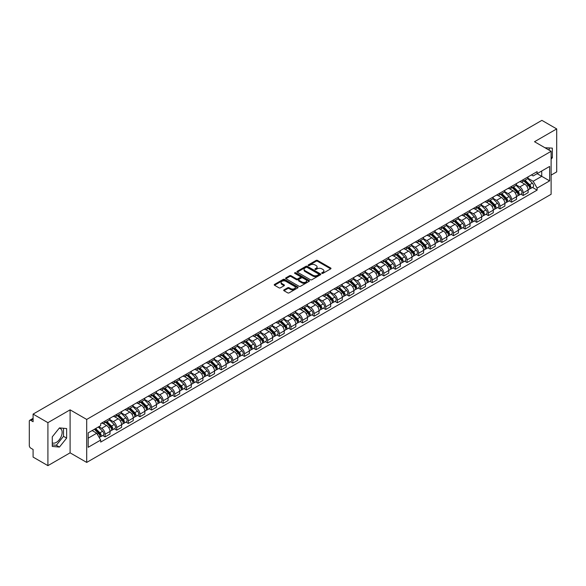<?xml version="1.0" encoding="UTF-8"?>
<svg xmlns="http://www.w3.org/2000/svg" width="586" height="586" viewBox="0 0 586 586"><rect width="100%" height="100%" fill="white"/><g stroke="black" fill="none" stroke-linecap="round" stroke-linejoin="round"><path stroke-width="0.88" d="M321.904 273.347A0.725 0.418 0 0 0 322.93 273.347L330.694 268.864A1.033 0.593 0 0 0 330.995 268.439A1.033 0.593 0 0 0 330.694 268.022L317.539 260.426A1.033 0.593 0 0 0 316.081 260.426L308.317 264.909A0.725 0.418 0 0 0 309.335 265.502L310.346 264.923A3.304 1.912 0 0 1 315.019 264.923L316.118 265.553A3.304 1.912 0 0 1 317.085 266.901A3.304 1.912 0 0 1 316.118 268.256L315.114 268.835A0.725 0.418 0 0 0 316.132 269.421L317.136 268.842A3.304 1.912 0 0 1 321.817 268.842L322.915 269.479A3.304 1.912 0 0 1 323.882 270.827A3.304 1.912 0 0 1 322.915 272.175L321.904 272.754A0.725 0.418 0 0 0 321.904 273.347L321.904 272.754M545.017 147.789A8.211 4.739 -60 0 1 546.137 148.148A8.211 4.739 -60 0 1 547.016 148.939M59.223 428.198A8.211 4.739 -60 0 1 60.431 428.571A8.211 4.739 -60 0 1 61.691 435.149A8.211 4.739 -60 0 1 56.322 442.386A8.211 4.739 -60 0 1 52.271 442.818M283.998 289.872A1.033 0.593 0 0 0 283.697 290.297A1.033 0.593 0 0 0 283.998 290.722L287.689 292.853A1.033 0.593 0 0 0 289.147 292.853L297.776 287.873A1.033 0.593 0 0 0 298.076 287.448A1.033 0.593 0 0 0 297.776 287.03L284.62 279.434A1.033 0.593 0 0 0 283.155 279.434L274.534 284.415A1.033 0.593 0 0 0 274.233 284.833A1.033 0.593 0 0 0 274.534 285.257L278.995 287.829A1.033 0.593 0 0 0 280.452 287.829L284.144 285.697A1.033 0.593 0 0 0 284.444 285.279A1.033 0.593 0 0 0 284.144 284.855L281.932 283.58A2.762 1.597 0 0 1 281.126 282.452A2.762 1.597 0 0 1 282.833 280.972A2.762 1.597 0 0 1 285.843 281.324L294.502 286.32A2.762 1.597 0 0 1 295.315 287.448A2.762 1.597 0 0 1 293.608 288.927A2.762 1.597 0 0 1 290.597 288.576L289.147 287.748A1.033 0.593 0 0 0 287.689 287.748L283.998 289.872L283.998 290.722M86.699 419.437L70.1 409.848L47.913 422.66L33.094 414.104L541.882 120.357L556.7 128.913L534.513 141.724L551.118 151.305L86.699 419.437L86.699 462.42L551.118 194.288L551.118 151.305M310.419 279.727A1.033 0.593 0 0 0 311.877 279.727L320.498 274.753A1.033 0.593 0 0 0 320.806 274.329A1.033 0.593 0 0 0 320.498 273.904L307.35 266.315A1.033 0.593 0 0 0 305.885 266.315L297.263 271.289A1.033 0.593 0 0 0 296.963 271.714A1.033 0.593 0 0 0 297.263 272.131L310.419 279.727M295.029 273.501A0.725 0.418 0 0 1 295.762 273.603L295.762 272.746L309.137 280.467A1.033 0.593 0 0 1 309.437 280.892A1.033 0.593 0 0 1 309.137 281.309L300.515 286.29A1.033 0.593 0 0 1 299.05 286.29L285.902 278.694L285.902 277.852A1.033 0.593 0 0 0 285.594 278.277A1.033 0.593 0 0 0 285.902 278.694M285.902 277.852L289.587 275.72A1.033 0.593 0 0 1 291.052 275.72L296.384 278.804A1.033 0.593 0 0 0 297.849 278.804L300.296 277.39A1.033 0.593 0 0 0 300.596 276.966A1.033 0.593 0 0 0 300.296 276.541L294.743 273.34A0.725 0.418 0 0 1 295.762 272.746M47.913 422.66L47.913 465.643L33.094 457.087L33.094 449.477L30.787 448.151A2.102 1.216 -120 0 1 29.3 445.565L29.3 421.239A2.102 1.216 -120 0 1 29.74 420.279L33.094 418.338M551.118 175.119L556.7 171.896L556.7 128.913M47.913 465.643L70.1 452.832L86.699 462.42M33.094 414.104L33.094 421.715L30.787 420.382A2.102 1.216 -120 0 0 29.74 420.279M523.195 179.675A4.842 2.798 60 0 1 522.192 181.85L527.107 179.016A4.842 2.798 -120 0 0 528.111 176.84M516.222 184.89L519.775 186.941A4.842 2.798 60 0 1 523.195 192.875L528.111 190.032A4.842 2.798 -120 0 0 524.69 184.099L521.166 182.07M528.111 190.032L528.111 192.655L523.195 195.49L520.844 194.134M522.192 181.85A4.842 2.798 60 0 1 519.811 181.631M523.195 192.875L523.195 195.49M511.585 186.377A4.842 2.798 60 0 1 510.582 188.553L515.497 185.718A4.842 2.798 -120 0 0 516.5 183.543M509.227 200.837L511.585 202.199L516.5 199.365L516.5 196.742A4.842 2.798 -120 0 0 513.072 190.809L509.556 188.78M510.582 188.553A4.842 2.798 60 0 1 508.194 188.333M504.612 191.593L508.157 193.644A4.842 2.798 60 0 1 511.585 199.577L511.585 202.199M499.968 193.087A4.842 2.798 60 0 1 498.964 195.263L503.879 192.42A4.842 2.798 -120 0 0 504.883 190.252M497.617 207.547L499.968 208.902L504.883 206.067L504.883 203.445A4.842 2.798 -120 0 0 501.455 197.511L497.939 195.482M498.964 195.263A4.842 2.798 60 0 1 496.584 195.043M492.994 198.302L496.547 200.353A4.842 2.798 60 0 1 499.968 206.279L499.968 208.902M488.358 199.789A4.842 2.798 60 0 1 487.354 201.965L492.269 199.13A4.842 2.798 -120 0 0 493.266 196.955M485.999 214.249L488.358 215.611L493.266 212.769L493.266 210.147A4.842 2.798 -120 0 0 489.845 204.221L486.329 202.185M487.354 201.965A4.842 2.798 60 0 1 484.966 201.745M481.384 205.005L484.93 207.056A4.842 2.798 60 0 1 488.358 212.989L488.358 215.611M476.74 206.499A4.842 2.798 60 0 1 475.737 208.667L480.652 205.833A4.842 2.798 -120 0 0 481.655 203.657M474.389 220.951L476.74 222.314L481.655 219.479L481.655 216.857A4.842 2.798 -120 0 0 478.227 210.923L474.711 208.894M475.737 208.667A4.842 2.798 60 0 1 473.356 208.455M469.767 211.714L473.32 213.758A4.842 2.798 60 0 1 476.74 219.691L476.74 222.314M465.13 213.201A4.842 2.798 60 0 1 464.127 215.377L469.034 212.542A4.842 2.798 -120 0 0 470.038 210.367M462.772 227.661L465.13 229.023L470.038 226.181L470.038 223.559A4.842 2.798 -120 0 0 466.617 217.626L463.101 215.597M464.127 215.377A4.842 2.798 60 0 1 461.739 215.157M458.157 218.417L461.702 220.468A4.842 2.798 60 0 1 465.13 226.401L465.13 229.023M453.513 219.904A4.842 2.798 60 0 1 452.509 222.079L457.424 219.245A4.842 2.798 -120 0 0 458.428 217.069M451.154 234.363L453.513 235.726L458.428 232.891L458.428 230.269A4.842 2.798 -120 0 0 455 224.335L451.484 222.306M452.509 222.079A4.842 2.798 60 0 1 450.129 221.86M446.539 225.119L450.092 227.17A4.842 2.798 60 0 1 453.513 233.103L453.513 235.726M441.895 226.614A4.842 2.798 60 0 1 440.899 228.789L445.807 225.947A4.842 2.798 -120 0 0 446.81 223.779M439.544 241.073L441.895 242.428L446.81 239.593L446.81 236.971A4.842 2.798 -120 0 0 443.39 231.038L439.874 229.009M440.899 228.789A4.842 2.798 60 0 1 438.511 228.569M434.922 231.829L438.475 233.88A4.842 2.798 60 0 1 441.895 239.806L441.895 242.428M430.285 233.316A4.842 2.798 60 0 1 429.282 235.491L434.197 232.657A4.842 2.798 -120 0 0 435.2 230.481M427.927 247.775L430.285 249.138L435.2 246.296L435.2 243.673A4.842 2.798 -120 0 0 431.772 237.748L428.256 235.719M429.282 235.491A4.842 2.798 60 0 1 426.901 235.272M423.312 238.531L426.857 240.582A4.842 2.798 60 0 1 430.285 246.516L430.285 249.138M418.668 240.026A4.842 2.798 60 0 1 417.664 242.201L422.579 239.359A4.842 2.798 -120 0 0 423.583 237.184M416.316 254.478L418.668 255.84L423.583 253.005L423.583 250.383A4.842 2.798 -120 0 0 420.162 244.45L416.646 242.421M417.664 242.201A4.842 2.798 60 0 1 415.284 241.981M411.694 245.241L415.247 247.285A4.842 2.798 60 0 1 418.668 253.218L418.668 255.84M407.058 246.728A4.842 2.798 60 0 1 406.054 248.904L410.969 246.069A4.842 2.798 -120 0 0 411.973 243.893M404.699 261.188L407.058 262.55L411.973 259.708L411.973 257.086A4.842 2.798 -120 0 0 408.545 251.16L405.029 249.123M406.054 248.904A4.842 2.798 60 0 1 403.666 248.684M400.084 251.943L403.629 253.994A4.842 2.798 60 0 1 407.058 259.928L407.058 262.55M395.44 253.438A4.842 2.798 60 0 1 394.437 255.606L399.352 252.771A4.842 2.798 -120 0 0 400.355 250.596M393.089 267.89L395.44 269.252L400.355 266.418L400.355 263.795A4.842 2.798 -120 0 0 396.934 257.862L393.411 255.833M394.437 255.606A4.842 2.798 60 0 1 392.056 255.386M388.467 258.646L392.019 260.697A4.842 2.798 60 0 1 395.44 266.63L395.44 269.252M383.83 260.14A4.842 2.798 60 0 1 382.826 262.316L387.742 259.473A4.842 2.798 -120 0 0 388.745 257.305M381.471 274.6L383.83 275.955L388.745 273.12L388.745 270.498A4.842 2.798 -120 0 0 385.317 264.564L381.801 262.535M382.826 262.316A4.842 2.798 60 0 1 380.439 262.096M376.857 265.355L380.402 267.406A4.842 2.798 60 0 1 383.83 273.332L383.83 275.955M372.213 266.842A4.842 2.798 60 0 1 371.209 269.018L376.124 266.183A4.842 2.798 -120 0 0 377.128 264.008M369.861 281.302L372.213 282.664L377.128 279.822L377.128 277.207A4.842 2.798 -120 0 0 373.707 271.274L370.184 269.245M371.209 269.018A4.842 2.798 60 0 1 368.828 268.798M365.239 272.058L368.792 274.109A4.842 2.798 60 0 1 372.213 280.042L372.213 282.664M360.602 273.552A4.842 2.798 60 0 1 359.599 275.728L364.514 272.886A4.842 2.798 -120 0 0 365.51 270.71M358.244 288.004L360.602 289.367L365.51 286.532L365.51 283.91A4.842 2.798 -120 0 0 362.089 277.976L358.573 275.947M359.599 275.728A4.842 2.798 60 0 1 357.211 275.508M353.629 278.768L357.174 280.811A4.842 2.798 60 0 1 360.602 286.744L360.602 289.367M348.985 280.255A4.842 2.798 60 0 1 347.981 282.43L352.897 279.595A4.842 2.798 -120 0 0 353.9 277.42M346.634 294.714L348.985 296.077L353.9 293.234L353.9 290.612A4.842 2.798 -120 0 0 350.472 284.686L346.956 282.65M347.981 282.43A4.842 2.798 60 0 1 345.601 282.21M342.012 285.47L345.564 287.521A4.842 2.798 60 0 1 348.985 293.454L348.985 296.077M337.375 286.964A4.842 2.798 60 0 1 336.371 289.132L341.279 286.298A4.842 2.798 -120 0 0 342.283 284.122M335.016 301.416L337.375 302.779L342.283 299.944L342.283 297.322A4.842 2.798 -120 0 0 338.862 291.389L335.346 289.359M336.371 289.132A4.842 2.798 60 0 1 333.983 288.92M330.401 292.18L333.947 294.223A4.842 2.798 60 0 1 337.375 300.157L337.375 302.779M325.757 293.667A4.842 2.798 60 0 1 324.754 295.842L329.669 293A4.842 2.798 -120 0 0 330.672 290.832M323.399 308.126L325.757 309.481L330.672 306.646L330.672 304.024A4.842 2.798 -120 0 0 327.244 298.091L323.728 296.062M324.754 295.842A4.842 2.798 60 0 1 322.373 295.622M318.784 298.882L322.337 300.933A4.842 2.798 60 0 1 325.757 306.859L325.757 309.481M314.14 300.369A4.842 2.798 60 0 1 313.144 302.544L318.052 299.71A4.842 2.798 -120 0 0 319.055 297.534M311.789 314.829L314.147 316.191L319.055 313.356L319.055 310.734A4.842 2.798 -120 0 0 315.634 304.801L312.118 302.772M313.144 302.544A4.842 2.798 60 0 1 310.756 302.325M307.167 305.584L310.719 307.635A4.842 2.798 60 0 1 314.147 313.569L314.147 316.191M302.53 307.079A4.842 2.798 60 0 1 301.526 309.254L306.441 306.412A4.842 2.798 -120 0 0 307.445 304.237M300.171 321.538L302.53 322.893L307.445 320.059L307.445 317.436A4.842 2.798 -120 0 0 304.017 311.503L300.501 309.474M301.526 309.254A4.842 2.798 60 0 1 299.146 309.034M295.556 312.294L299.102 314.338A4.842 2.798 60 0 1 302.53 320.271L302.53 322.893M290.912 313.781A4.842 2.798 60 0 1 289.909 315.957L294.824 313.122A4.842 2.798 -120 0 0 295.827 310.946M288.561 328.241L290.912 329.603L295.827 326.761L295.827 324.139A4.842 2.798 -120 0 0 292.407 318.213L288.891 316.176M289.909 315.957A4.842 2.798 60 0 1 287.528 315.737M283.939 318.996L287.492 321.047A4.842 2.798 60 0 1 290.912 326.981L290.912 329.603M279.302 320.491A4.842 2.798 60 0 1 278.299 322.659L283.214 319.824A4.842 2.798 -120 0 0 284.217 317.649M276.944 334.943L279.302 336.305L284.217 333.471L284.217 330.848A4.842 2.798 -120 0 0 280.789 324.915L277.273 322.886M278.299 322.659A4.842 2.798 60 0 1 275.911 322.447M272.329 325.706L275.874 327.75A4.842 2.798 60 0 1 279.302 333.683L279.302 336.305M267.685 327.193A4.842 2.798 60 0 1 266.681 329.369L271.596 326.527A4.842 2.798 -120 0 0 272.6 324.358M265.333 341.653L267.685 343.008L272.6 340.173L272.6 337.551A4.842 2.798 -120 0 0 269.179 331.617L265.656 329.588M266.681 329.369A4.842 2.798 60 0 1 264.301 329.149M260.711 332.409L264.264 334.46A4.842 2.798 60 0 1 267.685 340.385L267.685 343.008M256.075 333.895A4.842 2.798 60 0 1 255.071 336.071L259.986 333.236A4.842 2.798 -120 0 0 260.99 331.061M253.716 348.355L256.075 349.717L260.99 346.883L260.99 344.26A4.842 2.798 -120 0 0 257.562 338.327L254.046 336.298M255.071 336.071A4.842 2.798 60 0 1 252.683 335.851M249.101 339.111L252.647 341.162A4.842 2.798 60 0 1 256.075 347.095L256.075 349.717M244.457 340.605A4.842 2.798 60 0 1 243.454 342.781L248.369 339.939A4.842 2.798 -120 0 0 249.372 337.77M242.106 355.065L244.457 356.42L249.372 353.585L249.372 350.963A4.842 2.798 -120 0 0 245.952 345.029L242.428 343M243.454 342.781A4.842 2.798 60 0 1 241.073 342.561M237.484 345.821L241.036 347.864A4.842 2.798 60 0 1 244.457 353.798L244.457 356.42M232.847 347.308A4.842 2.798 60 0 1 231.844 349.483L236.759 346.648A4.842 2.798 -120 0 0 237.755 344.473M230.488 361.767L232.847 363.13L237.755 360.287L237.755 357.665A4.842 2.798 -120 0 0 234.334 351.739L230.818 349.703M231.844 349.483A4.842 2.798 60 0 1 229.456 349.263M225.874 352.523L229.419 354.574A4.842 2.798 60 0 1 232.847 360.507L232.847 363.13M221.23 354.017A4.842 2.798 60 0 1 220.226 356.185L225.141 353.351A4.842 2.798 -120 0 0 226.145 351.175M218.878 368.469L221.23 369.832L226.145 366.997L226.145 364.375A4.842 2.798 -120 0 0 222.717 358.442L219.201 356.413M220.226 356.185A4.842 2.798 60 0 1 217.845 355.973M214.256 359.233L217.809 361.276A4.842 2.798 60 0 1 221.23 367.21L221.23 369.832M209.62 360.72A4.842 2.798 60 0 1 208.616 362.895L213.524 360.06A4.842 2.798 -120 0 0 214.527 357.885M207.261 375.179L209.62 376.534L214.527 373.7L214.527 371.077A4.842 2.798 -120 0 0 211.107 365.144L207.59 363.115M208.616 362.895A4.842 2.798 60 0 1 206.228 362.675M202.646 365.935L206.191 367.986A4.842 2.798 60 0 1 209.62 373.912L209.62 376.534M198.002 367.422A4.842 2.798 60 0 1 196.999 369.598L201.914 366.763A4.842 2.798 -120 0 0 202.917 364.587M195.643 381.882L198.002 383.244L202.917 380.409L202.917 377.787A4.842 2.798 -120 0 0 199.489 371.854L195.973 369.825M196.999 369.598A4.842 2.798 60 0 1 194.618 369.378M191.029 372.637L194.581 374.688A4.842 2.798 60 0 1 198.002 380.622L198.002 383.244M186.385 374.132A4.842 2.798 60 0 1 185.388 376.307L190.296 373.465A4.842 2.798 -120 0 0 191.3 371.297M184.033 388.591L186.392 389.946L191.3 387.112L191.3 384.489A4.842 2.798 -120 0 0 187.879 378.556L184.363 376.527M185.388 376.307A4.842 2.798 60 0 1 183 376.087M179.411 379.347L182.964 381.398A4.842 2.798 60 0 1 186.392 387.324L186.392 389.946M174.775 380.834A4.842 2.798 60 0 1 173.771 383.01L178.686 380.175A4.842 2.798 -120 0 0 179.69 377.999M172.416 395.294L174.775 396.656L179.69 393.814L179.69 391.192A4.842 2.798 -120 0 0 176.261 385.266L172.745 383.229M173.771 383.01A4.842 2.798 60 0 1 171.39 382.79M167.801 386.049L171.346 388.1A4.842 2.798 60 0 1 174.775 394.034L174.775 396.656M163.157 387.544A4.842 2.798 60 0 1 162.154 389.712L167.069 386.877A4.842 2.798 -120 0 0 168.072 384.702M160.806 401.996L163.157 403.358L168.072 400.524L168.072 397.901A4.842 2.798 -120 0 0 164.651 391.968L161.135 389.939M162.154 389.712A4.842 2.798 60 0 1 159.773 389.5M156.184 392.759L159.736 394.803A4.842 2.798 60 0 1 163.157 400.736L163.157 403.358M151.547 394.246A4.842 2.798 60 0 1 150.543 396.422L155.458 393.587A4.842 2.798 -120 0 0 156.462 391.411M149.188 408.706L151.547 410.061L156.462 407.226L156.462 404.604A4.842 2.798 -120 0 0 153.034 398.67L149.518 396.641M150.543 396.422A4.842 2.798 60 0 1 148.155 396.202M144.574 399.462L148.119 401.513A4.842 2.798 60 0 1 151.547 407.446L151.547 410.061M139.929 400.949A4.842 2.798 60 0 1 138.926 403.124L143.841 400.289A4.842 2.798 -120 0 0 144.845 398.114M137.578 415.408L139.929 416.771L144.845 413.936L144.845 411.313A4.842 2.798 -120 0 0 141.424 405.38L137.9 403.351M138.926 403.124A4.842 2.798 60 0 1 136.545 402.904M132.956 406.164L136.509 408.215A4.842 2.798 60 0 1 139.929 414.148L139.929 416.771M128.319 407.658A4.842 2.798 60 0 1 127.316 409.834L132.231 406.992A4.842 2.798 -120 0 0 133.234 404.823M125.961 422.118L128.319 423.473L133.234 420.638L133.234 418.016A4.842 2.798 -120 0 0 129.806 412.083L126.29 410.053M127.316 409.834A4.842 2.798 60 0 1 124.928 409.614M121.346 412.874L124.891 414.925A4.842 2.798 60 0 1 128.319 420.851L128.319 423.473M116.702 414.361A4.842 2.798 60 0 1 115.698 416.536L120.613 413.701A4.842 2.798 -120 0 0 121.617 411.526M114.351 428.82L116.702 430.183L121.617 427.341L121.617 424.718A4.842 2.798 -120 0 0 118.196 418.792L114.673 416.756M115.698 416.536A4.842 2.798 60 0 1 113.318 416.316M109.729 419.576L113.281 421.627A4.842 2.798 60 0 1 116.702 427.56L116.702 430.183M105.092 421.07A4.842 2.798 60 0 1 104.088 423.238L109.003 420.404A4.842 2.798 -120 0 0 110 418.228M102.733 435.523L105.092 436.885L110.007 434.05L110.007 431.428A4.842 2.798 -120 0 0 106.579 425.495L103.063 423.466M104.088 423.238A4.842 2.798 60 0 1 101.7 423.026M98.836 426.696L101.664 428.329A4.842 2.798 60 0 1 105.092 434.263L105.092 436.885M531.421 174.928L533.172 175.939L549.624 166.439L541.735 170.995L541.735 176.32L533.172 181.264L527.84 178.188M88.193 438.174L96.749 433.23L100.697 440.064L88.193 447.286L88.193 432.842L100.697 425.626L100.697 423.605L537.12 171.639L537.12 173.661L549.624 180.876L537.12 188.099L533.172 181.264M549.624 166.439L549.624 180.876M100.697 440.064L100.697 442.086L537.12 190.12L537.12 188.099M551.118 159.238L552.342 157.707L552.342 148.126L544.951 147.745M70.1 409.848L70.1 452.832M52.271 446.422L59.45 447.067L66.636 438.13L66.636 428.549L59.45 427.905L52.271 436.848L52.271 446.422M96.749 433.23L92.134 430.563M532.454 187.425L537.12 190.12M549.221 150.214L549.221 147.848M551.118 156.997L552.342 157.707M52.271 444.899L56.322 445.265L63.508 436.321L63.508 428.271M56.322 445.265L59.45 447.067M63.508 436.321L66.636 438.13M322.197 273.45L322.915 273.039A3.304 1.912 0 0 0 323.882 271.684L323.882 270.827M317.085 266.901L317.085 267.765A3.304 1.912 0 0 1 316.118 269.113L315.4 269.523M330.694 268.022L330.694 268.864L317.539 261.283A1.033 0.593 0 0 0 316.081 261.283L308.602 265.605M320.483 274.761L307.35 267.172A1.033 0.593 0 0 0 305.885 267.172L297.278 272.146M318.674 274.622A0.725 0.418 0 0 0 318.674 274.036L307.13 267.37A0.725 0.418 0 0 0 306.104 267.37L305.042 267.978A3.304 1.912 0 0 0 304.075 269.326A3.304 1.912 0 0 0 305.042 270.681L312.939 275.237A3.304 1.912 0 0 0 317.612 275.237L318.674 274.622L318.674 275.486A0.725 0.418 0 0 0 318.887 275.186L318.887 274.329M304.075 269.326L304.075 270.19A3.304 1.912 0 0 0 305.042 271.538L305.042 270.681M318.674 275.486L317.612 276.094A3.304 1.912 0 0 1 312.939 276.094L305.042 271.538M285.909 278.702L289.587 276.577L289.587 275.72M300.596 276.966L300.596 277.823A1.033 0.593 0 0 1 300.296 278.247L297.849 279.661A1.033 0.593 0 0 1 296.384 279.661L291.052 276.577A1.033 0.593 0 0 0 289.587 276.577M295.762 273.603L309.122 281.317M301.922 281.998A2.762 1.597 0 0 0 304.932 282.342A2.762 1.597 0 0 0 306.639 280.87A2.762 1.597 0 0 0 305.833 279.742L302.779 277.976A1.033 0.593 0 0 0 301.321 277.976L298.867 279.39A1.033 0.593 0 0 0 298.567 279.815A1.033 0.593 0 0 0 298.867 280.233L301.922 281.998L301.922 282.855A2.762 1.597 0 0 0 304.932 283.199A2.762 1.597 0 0 0 306.639 281.727L306.639 280.87M298.567 279.815L298.567 280.672A1.033 0.593 0 0 0 298.867 281.097L298.867 280.233M301.922 282.855L298.867 281.097M295.315 287.448L295.315 288.312A2.762 1.597 0 0 1 293.608 289.784A2.762 1.597 0 0 1 290.597 289.44L289.147 288.605A1.033 0.593 0 0 0 287.689 288.605L284.012 290.729M281.126 282.452L281.126 283.309A2.762 1.597 0 0 0 281.932 284.437L281.932 283.58M284.144 284.855L284.144 285.697L281.932 284.437M297.776 287.03L297.776 287.873L284.62 280.291A1.033 0.593 0 0 0 283.155 280.291L274.548 285.265L274.534 284.415M523.825 180.913L528.396 185.425A2.63 1.516 60 0 1 529.092 189.366L528.111 189.937M524.734 181.806L526.675 182.927M524.331 180.62L529.341 185.557A1.26 0.733 60 0 1 529.671 187.454A1.26 0.733 60 0 1 529.561 187.498M525.085 180.18L529.663 184.693A2.63 1.516 60 0 1 530.359 188.641A2.63 1.516 60 0 1 529.561 188.721M527.649 178.51L532.344 183.147A2.63 1.516 60 0 1 533.04 187.088L530.359 188.641M512.208 187.615L516.786 192.127A2.63 1.516 60 0 1 517.482 196.076L516.493 196.64M513.124 188.516L515.057 189.637M512.713 187.322L517.724 192.267A1.26 0.733 60 0 1 518.061 194.156A1.26 0.733 60 0 1 517.943 194.208M513.475 186.883L518.046 191.395A2.63 1.516 60 0 1 518.742 195.343A2.63 1.516 60 0 1 517.951 195.431M516.032 185.22L520.727 189.849A2.63 1.516 60 0 1 521.423 193.798L518.742 195.343M500.598 194.318L505.169 198.837A2.63 1.516 60 0 1 505.865 202.778L504.883 203.349M501.506 195.219L503.447 196.339M501.103 194.025L506.114 198.969A1.26 0.733 60 0 1 506.443 200.866A1.26 0.733 60 0 1 506.333 200.91M501.858 193.592L506.436 198.105A2.63 1.516 60 0 1 507.132 202.053A2.63 1.516 60 0 1 506.333 202.133M504.421 191.922L509.117 196.559A2.63 1.516 60 0 1 509.813 200.5L507.132 202.053M488.98 201.027L493.558 205.54A2.63 1.516 60 0 1 494.247 209.488L493.266 210.052M489.896 201.928L491.83 203.049M489.486 200.734L494.496 205.679A1.26 0.733 60 0 1 494.833 207.569A1.26 0.733 60 0 1 494.716 207.612M490.248 200.295L494.818 204.807A2.63 1.516 60 0 1 495.514 208.755A2.63 1.516 60 0 1 494.723 208.836M492.804 198.632L497.499 203.261A2.63 1.516 60 0 1 498.195 207.21L495.514 208.755M477.363 207.73L481.941 212.242A2.63 1.516 60 0 1 482.637 216.19L481.655 216.761M478.279 208.631L480.22 209.751M477.876 207.437L482.886 212.381A1.26 0.733 60 0 1 483.216 214.278A1.26 0.733 60 0 1 483.106 214.322M478.63 206.997L483.208 211.517A2.63 1.516 60 0 1 483.904 215.458A2.63 1.516 60 0 1 483.106 215.545M481.194 205.334L485.889 209.964A2.63 1.516 60 0 1 486.585 213.912L483.904 215.458M465.753 214.439L470.331 218.952A2.63 1.516 60 0 1 471.019 222.9L470.038 223.464M466.661 215.333L468.602 216.454M466.258 214.146L471.269 219.083A1.26 0.733 60 0 1 471.605 220.981A1.26 0.733 60 0 1 471.488 221.025M467.02 213.707L471.591 218.219A2.63 1.516 60 0 1 472.287 222.167A2.63 1.516 60 0 1 471.496 222.248M469.576 212.037L474.272 216.674A2.63 1.516 60 0 1 474.968 220.622L472.287 222.167M454.135 221.142L458.713 225.654A2.63 1.516 60 0 1 459.409 229.602L458.428 230.166M455.051 222.043L456.992 223.163M454.648 220.849L459.658 225.793A1.26 0.733 60 0 1 459.988 227.683A1.26 0.733 60 0 1 459.871 227.734M455.403 220.409L459.981 224.921A2.63 1.516 60 0 1 460.677 228.87A2.63 1.516 60 0 1 459.878 228.958M457.966 218.746L462.662 223.376A2.63 1.516 60 0 1 463.35 227.324L460.677 228.87M442.525 227.844L447.096 232.364A2.63 1.516 60 0 1 447.792 236.305L446.81 236.876M443.434 228.745L445.375 229.866M443.031 227.551L448.041 232.495A1.26 0.733 60 0 1 448.378 234.393A1.26 0.733 60 0 1 448.261 234.437M443.792 227.119L448.363 231.631A2.63 1.516 60 0 1 449.059 235.579A2.63 1.516 60 0 1 448.261 235.66M446.349 225.449L451.044 230.086A2.63 1.516 60 0 1 451.74 234.026L449.059 235.579M430.908 234.554L435.486 239.066A2.63 1.516 60 0 1 436.182 243.014L435.2 243.578M431.823 235.455L433.765 236.576M431.421 234.261L436.431 239.205A1.26 0.733 60 0 1 436.76 241.095A1.26 0.733 60 0 1 436.643 241.139M432.175 233.821L436.753 238.334A2.63 1.516 60 0 1 437.442 242.282A2.63 1.516 60 0 1 436.651 242.37M434.739 232.159L439.434 236.788A2.63 1.516 60 0 1 440.123 240.736L437.442 242.282M419.298 241.256L423.868 245.768A2.63 1.516 60 0 1 424.564 249.717L423.583 250.288M420.206 242.157L422.147 243.278M419.803 240.963L424.813 245.908A1.26 0.733 60 0 1 425.15 247.805A1.26 0.733 60 0 1 425.033 247.849M420.565 240.524L425.136 245.043A2.63 1.516 60 0 1 425.832 248.984A2.63 1.516 60 0 1 425.033 249.072M423.121 238.861L427.817 243.49A2.63 1.516 60 0 1 428.513 247.439L425.832 248.984M407.68 247.966L412.258 252.478A2.63 1.516 60 0 1 412.954 256.426L411.973 256.99M408.596 248.86L410.537 249.98M408.186 247.673L413.196 252.61A1.26 0.733 60 0 1 413.533 254.507A1.26 0.733 60 0 1 413.416 254.551M408.947 247.233L413.526 251.746A2.63 1.516 60 0 1 414.214 255.694A2.63 1.516 60 0 1 413.423 255.774M411.511 245.563L416.199 250.2A2.63 1.516 60 0 1 416.895 254.148L414.214 255.694M396.07 254.668L400.641 259.18A2.63 1.516 60 0 1 401.337 263.129L400.355 263.693M396.978 255.569L398.92 256.69M396.575 254.375L401.586 259.32A1.26 0.733 60 0 1 401.915 261.21A1.26 0.733 60 0 1 401.806 261.261M397.33 253.936L401.908 258.448A2.63 1.516 60 0 1 402.604 262.396A2.63 1.516 60 0 1 401.806 262.484M399.894 252.273L404.589 256.902A2.63 1.516 60 0 1 405.285 260.851L402.604 262.396M384.453 261.371L389.031 265.89A2.63 1.516 60 0 1 389.727 269.831L388.738 270.402M385.368 262.272L387.302 263.392M384.958 261.078L389.968 266.022A1.26 0.733 60 0 1 390.305 267.919A1.26 0.733 60 0 1 390.188 267.963M385.72 260.645L390.298 265.158A2.63 1.516 60 0 1 390.987 269.106A2.63 1.516 60 0 1 390.195 269.186M388.276 258.975L392.972 263.612A2.63 1.516 60 0 1 393.667 267.553L390.987 269.106M372.843 268.08L377.413 272.593A2.63 1.516 60 0 1 378.109 276.541L377.128 277.105M373.751 268.981L375.692 270.102M373.348 267.787L378.358 272.732A1.26 0.733 60 0 1 378.688 274.622A1.26 0.733 60 0 1 378.578 274.666M374.102 267.348L378.681 271.86A2.63 1.516 60 0 1 379.376 275.808A2.63 1.516 60 0 1 378.578 275.896M376.666 265.685L381.361 270.314A2.63 1.516 60 0 1 382.057 274.263L379.376 275.808M361.225 274.783L365.803 279.295A2.63 1.516 60 0 1 366.492 283.243L365.51 283.814M362.141 275.684L364.074 276.804M361.73 274.49L366.741 279.434A1.26 0.733 60 0 1 367.078 281.331A1.26 0.733 60 0 1 366.961 281.375M362.492 274.05L367.063 278.57A2.63 1.516 60 0 1 367.759 282.511A2.63 1.516 60 0 1 366.968 282.599M365.049 272.387L369.744 277.017A2.63 1.516 60 0 1 370.44 280.965L367.759 282.511M349.608 281.492L354.186 286.005A2.63 1.516 60 0 1 354.882 289.953L353.9 290.517M350.523 282.393L352.464 283.507M350.12 281.199L355.131 286.136A1.26 0.733 60 0 1 355.46 288.034A1.26 0.733 60 0 1 355.35 288.078M350.875 280.76L355.453 285.272A2.63 1.516 60 0 1 356.149 289.22A2.63 1.516 60 0 1 355.35 289.301M353.439 279.09L358.134 283.727A2.63 1.516 60 0 1 358.83 287.675L356.149 289.22M337.997 288.195L342.576 292.707A2.63 1.516 60 0 1 343.264 296.655L342.283 297.219M338.906 289.096L340.847 290.216M338.503 287.902L343.513 292.846A1.26 0.733 60 0 1 343.85 294.736A1.26 0.733 60 0 1 343.733 294.787M339.265 287.462L343.836 291.975A2.63 1.516 60 0 1 344.531 295.923A2.63 1.516 60 0 1 343.74 296.011M341.821 285.8L346.516 290.429A2.63 1.516 60 0 1 347.212 294.377L344.531 295.923M326.38 294.897L330.958 299.417A2.63 1.516 60 0 1 331.654 303.358L330.672 303.929M327.296 295.798L329.237 296.919M326.893 294.604L331.903 299.549A1.26 0.733 60 0 1 332.233 301.446A1.26 0.733 60 0 1 332.115 301.49M327.647 294.172L332.225 298.684A2.63 1.516 60 0 1 332.921 302.632A2.63 1.516 60 0 1 332.123 302.713M330.211 292.502L334.906 297.139A2.63 1.516 60 0 1 335.595 301.079L332.921 302.632M314.77 301.607L319.341 306.119A2.63 1.516 60 0 1 320.037 310.067L319.055 310.631M315.678 302.508L317.619 303.629M315.275 301.314L320.286 306.258A1.26 0.733 60 0 1 320.623 308.148A1.26 0.733 60 0 1 320.505 308.192M316.037 300.874L320.608 305.387A2.63 1.516 60 0 1 321.304 309.335A2.63 1.516 60 0 1 320.513 309.423M318.594 299.212L323.289 303.841A2.63 1.516 60 0 1 323.985 307.789L321.304 309.335M303.152 308.309L307.731 312.821A2.63 1.516 60 0 1 308.426 316.77L307.445 317.341M304.068 309.21L306.009 310.331M303.665 308.016L308.675 312.961A1.26 0.733 60 0 1 309.005 314.858A1.26 0.733 60 0 1 308.888 314.902M304.42 307.577L308.998 312.096A2.63 1.516 60 0 1 309.686 316.037A2.63 1.516 60 0 1 308.895 316.125M306.983 305.914L311.679 310.543A2.63 1.516 60 0 1 312.367 314.492L309.686 316.037M291.542 315.019L296.113 319.531A2.63 1.516 60 0 1 296.809 323.479L295.827 324.043M292.451 315.92L294.392 317.033M292.048 314.726L297.058 319.663A1.26 0.733 60 0 1 297.395 321.56A1.26 0.733 60 0 1 297.278 321.604M292.81 314.286L297.38 318.799A2.63 1.516 60 0 1 298.076 322.747A2.63 1.516 60 0 1 297.278 322.827M295.366 312.624L300.061 317.253A2.63 1.516 60 0 1 300.757 321.201L298.076 322.747M279.925 321.721L284.503 326.234A2.63 1.516 60 0 1 285.199 330.182L284.217 330.746M280.841 322.622L282.782 323.743M280.43 321.428L285.441 326.373A1.26 0.733 60 0 1 285.778 328.263A1.26 0.733 60 0 1 285.66 328.314M281.192 320.989L285.77 325.508A2.63 1.516 60 0 1 286.459 329.449A2.63 1.516 60 0 1 285.668 329.537M283.756 319.326L288.444 323.955A2.63 1.516 60 0 1 289.14 327.904L286.459 329.449M268.315 328.424L272.886 332.943A2.63 1.516 60 0 1 273.581 336.884L272.6 337.455M269.223 329.325L271.164 330.445M268.82 328.131L273.83 333.075A1.26 0.733 60 0 1 274.16 334.972A1.26 0.733 60 0 1 274.05 335.016M269.575 327.699L274.153 332.211A2.63 1.516 60 0 1 274.849 336.159A2.63 1.516 60 0 1 274.05 336.239M272.138 326.028L276.834 330.665A2.63 1.516 60 0 1 277.53 334.606L274.849 336.159M256.697 335.133L261.275 339.646A2.63 1.516 60 0 1 261.971 343.594L260.982 344.158M257.613 336.034L259.547 337.155M257.203 334.84L262.213 339.785A1.26 0.733 60 0 1 262.55 341.675A1.26 0.733 60 0 1 262.433 341.719M257.965 334.401L262.543 338.913A2.63 1.516 60 0 1 263.231 342.861A2.63 1.516 60 0 1 262.44 342.949M260.521 332.738L265.216 337.368A2.63 1.516 60 0 1 265.912 341.316L263.231 342.861M245.087 341.836L249.658 346.348A2.63 1.516 60 0 1 250.354 350.296L249.372 350.868M245.995 342.737L247.937 343.857M245.593 341.543L250.603 346.487A1.26 0.733 60 0 1 250.933 348.384A1.26 0.733 60 0 1 250.823 348.428M246.347 341.111L250.925 345.623A2.63 1.516 60 0 1 251.621 349.564A2.63 1.516 60 0 1 250.823 349.652M248.911 339.44L253.606 344.07A2.63 1.516 60 0 1 254.302 348.018L251.621 349.564M233.47 348.545L238.048 353.058A2.63 1.516 60 0 1 238.736 357.006L237.755 357.57M234.385 349.446L236.319 350.56M233.975 348.252L238.985 353.19A1.26 0.733 60 0 1 239.322 355.087A1.26 0.733 60 0 1 239.205 355.131M234.737 347.813L239.308 352.325A2.63 1.516 60 0 1 240.004 356.273A2.63 1.516 60 0 1 239.213 356.354M237.293 346.15L241.989 350.78A2.63 1.516 60 0 1 242.685 354.728L240.004 356.273M221.852 355.248L226.43 359.76A2.63 1.516 60 0 1 227.126 363.708L226.145 364.272M222.768 356.149L224.709 357.27M222.365 354.955L227.375 359.899A1.26 0.733 60 0 1 227.705 361.789A1.26 0.733 60 0 1 227.595 361.84M223.12 354.515L227.698 359.035A2.63 1.516 60 0 1 228.394 362.976A2.63 1.516 60 0 1 227.595 363.064M225.683 352.853L230.379 357.482A2.63 1.516 60 0 1 231.074 361.43L228.394 362.976M210.242 361.95L214.82 366.47A2.63 1.516 60 0 1 215.509 370.411L214.527 370.982M211.158 362.851L213.092 363.972M210.748 361.657L215.758 366.602A1.26 0.733 60 0 1 216.095 368.499A1.26 0.733 60 0 1 215.978 368.543M211.509 361.225L216.08 365.737A2.63 1.516 60 0 1 216.776 369.685A2.63 1.516 60 0 1 215.985 369.766M214.066 359.555L218.761 364.192A2.63 1.516 60 0 1 219.457 368.133L216.776 369.685M198.625 368.66L203.203 373.172A2.63 1.516 60 0 1 203.899 377.12L202.917 377.684M199.54 369.561L201.481 370.682M199.137 368.367L204.148 373.311A1.26 0.733 60 0 1 204.477 375.201A1.26 0.733 60 0 1 204.36 375.252M199.892 367.927L204.47 372.44A2.63 1.516 60 0 1 205.166 376.388A2.63 1.516 60 0 1 204.368 376.476M202.456 366.265L207.151 370.894A2.63 1.516 60 0 1 207.84 374.842L205.166 376.388M187.015 375.362L191.585 379.882A2.63 1.516 60 0 1 192.281 383.823L191.3 384.394M187.923 376.263L189.864 377.384M187.52 375.069L192.53 380.014A1.26 0.733 60 0 1 192.867 381.911A1.26 0.733 60 0 1 192.75 381.955M188.282 374.637L192.853 379.149A2.63 1.516 60 0 1 193.548 383.098A2.63 1.516 60 0 1 192.757 383.178M190.838 372.967L195.534 377.604A2.63 1.516 60 0 1 196.229 381.545L193.548 383.098M175.397 382.072L179.975 386.584A2.63 1.516 60 0 1 180.671 390.532L179.69 391.096M176.313 382.973L178.254 384.086M175.91 381.779L180.92 386.716A1.26 0.733 60 0 1 181.25 388.613A1.26 0.733 60 0 1 181.133 388.657M176.664 381.34L181.242 385.852A2.63 1.516 60 0 1 181.931 389.8A2.63 1.516 60 0 1 181.14 389.88M179.228 379.677L183.923 384.306A2.63 1.516 60 0 1 184.612 388.254L181.931 389.8M163.787 388.774L168.358 393.287A2.63 1.516 60 0 1 169.054 397.235L168.072 397.799M164.695 389.675L166.636 390.796M164.292 388.481L169.303 393.426A1.26 0.733 60 0 1 169.64 395.316A1.26 0.733 60 0 1 169.522 395.367M165.054 388.042L169.625 392.561A2.63 1.516 60 0 1 170.321 396.502A2.63 1.516 60 0 1 169.522 396.59M167.611 386.379L172.306 391.008A2.63 1.516 60 0 1 173.002 394.957L170.321 396.502M152.17 395.484L156.748 399.996A2.63 1.516 60 0 1 157.444 403.937L156.462 404.508M153.085 396.378L155.026 397.498M152.675 395.191L157.685 400.128A1.26 0.733 60 0 1 158.022 402.025A1.26 0.733 60 0 1 157.905 402.069M153.437 394.752L158.015 399.264A2.63 1.516 60 0 1 158.703 403.212A2.63 1.516 60 0 1 157.912 403.293M156.001 393.081L160.689 397.718A2.63 1.516 60 0 1 161.384 401.659L158.703 403.212M140.559 402.186L145.13 406.699A2.63 1.516 60 0 1 145.826 410.647L144.845 411.211M141.468 403.087L143.409 404.208M141.065 401.893L146.075 406.838A1.26 0.733 60 0 1 146.405 408.728A1.26 0.733 60 0 1 146.295 408.779M141.819 401.454L146.397 405.966A2.63 1.516 60 0 1 147.093 409.914A2.63 1.516 60 0 1 146.295 410.002M144.383 399.791L149.078 404.421A2.63 1.516 60 0 1 149.774 408.369L147.093 409.914M128.942 408.889L133.52 413.408A2.63 1.516 60 0 1 134.216 417.349L133.227 417.921M129.858 409.79L131.791 410.911M129.447 408.596L134.458 413.54A1.26 0.733 60 0 1 134.795 415.437A1.26 0.733 60 0 1 134.677 415.481M130.209 408.164L134.787 412.676A2.63 1.516 60 0 1 135.476 416.624A2.63 1.516 60 0 1 134.685 416.705M132.766 406.494L137.461 411.13A2.63 1.516 60 0 1 138.157 415.071L135.476 416.624M117.332 415.599L121.903 420.111A2.63 1.516 60 0 1 122.599 424.059L121.617 424.623M118.24 416.5L120.181 417.62M117.837 415.306L122.848 420.25A1.26 0.733 60 0 1 123.177 422.14A1.26 0.733 60 0 1 123.067 422.184M118.592 414.866L123.17 419.378A2.63 1.516 60 0 1 123.866 423.326A2.63 1.516 60 0 1 123.067 423.407M121.156 413.203L125.851 417.833A2.63 1.516 60 0 1 126.547 421.781L123.866 423.326M105.714 422.301L110.293 426.813A2.63 1.516 60 0 1 110.981 430.761L110 431.333M106.63 423.202L108.564 424.323M106.22 422.008L111.23 426.952A1.26 0.733 60 0 1 111.567 428.849A1.26 0.733 60 0 1 111.45 428.893M106.982 421.568L111.552 426.088A2.63 1.516 60 0 1 112.248 430.029A2.63 1.516 60 0 1 111.457 430.117M109.538 419.906L114.233 424.535A2.63 1.516 60 0 1 114.929 428.483L112.248 430.029M94.375 429.274L98.675 433.523A2.63 1.516 60 0 1 99.371 437.471L99.239 437.544M95.013 429.904L96.954 431.025M94.881 428.981L99.62 433.655A1.26 0.733 60 0 1 99.95 435.552A1.26 0.733 60 0 1 99.84 435.596M95.635 428.542L99.942 432.79A2.63 1.516 60 0 1 100.638 436.738A2.63 1.516 60 0 1 99.84 436.819M98.316 426.996L102.623 431.245A2.63 1.516 60 0 1 103.319 435.193L100.638 436.738M116.702 427.56L121.617 424.718M128.319 420.851L133.234 418.016M139.929 414.148L144.845 411.313M151.547 407.446L156.462 404.604M163.157 400.736L168.072 397.901M174.775 394.034L179.69 391.192M186.392 387.324L191.3 384.489M198.002 380.622L202.917 377.787M209.62 373.912L214.527 371.077M221.23 367.21L226.145 364.375M232.847 360.507L237.755 357.665M244.457 353.798L249.372 350.963M256.075 347.095L260.99 344.26M267.685 340.385L272.6 337.551M279.302 333.683L284.217 330.848M290.912 326.981L295.827 324.139M302.53 320.271L307.445 317.436M314.147 313.569L319.055 310.734M325.757 306.859L330.672 304.024M337.375 300.157L342.283 297.322M348.985 293.454L353.9 290.612M360.602 286.744L365.51 283.91M372.213 280.042L377.128 277.207M383.83 273.332L388.745 270.498M395.44 266.63L400.355 263.795M407.058 259.928L411.973 257.086M418.668 253.218L423.583 250.383M430.285 246.516L435.2 243.673M441.895 239.806L446.81 236.971M453.513 233.103L458.428 230.269M465.13 226.401L470.038 223.559M476.74 219.691L481.655 216.857M488.358 212.989L493.266 210.147M499.968 206.279L504.883 203.445M511.585 199.577L516.5 196.742M105.092 434.263L110.007 431.428M101.664 428.329L106.579 425.495M113.281 421.627L118.196 418.792M124.891 414.925L129.806 412.083M136.509 408.215L141.424 405.38M148.119 401.513L153.034 398.67M159.736 394.803L164.651 391.968M171.346 388.1L176.261 385.266M182.964 381.398L187.879 378.556M194.581 374.688L199.489 371.854M206.191 367.986L211.107 365.144M217.809 361.276L222.717 358.442M229.419 354.574L234.334 351.739M241.036 347.864L245.952 345.029M252.647 341.162L257.562 338.327M264.264 334.46L269.179 331.617M275.874 327.75L280.789 324.915M287.492 321.047L292.407 318.213M299.102 314.338L304.017 311.503M310.719 307.635L315.634 304.801M322.337 300.933L327.244 298.091M333.947 294.223L338.862 291.389M345.564 287.521L350.472 284.686M357.174 280.811L362.089 277.976M368.792 274.109L373.707 271.274M380.402 267.406L385.317 264.564M392.019 260.697L396.934 257.862M403.629 253.994L408.545 251.16M415.247 247.285L420.162 244.45M426.857 240.582L431.772 237.748M438.475 233.88L443.39 231.038M450.092 227.17L455 224.335M461.702 220.468L466.617 217.626M473.32 213.758L478.227 210.923M484.93 207.056L489.845 204.221M496.547 200.353L501.455 197.511M508.157 193.644L513.072 190.809M519.775 186.941L524.69 184.099M33.094 419.049L30.787 420.382M322.915 273.039L322.915 272.175M315.114 269.421L315.114 268.835M316.118 269.113L316.118 268.256M308.317 265.502L308.317 264.909M316.081 261.283L316.081 260.426M317.539 261.283L317.539 260.426M297.263 272.131L297.263 271.289M305.885 267.172L305.885 266.315M307.35 267.172L307.35 266.315M320.498 274.753L320.498 273.904M312.939 276.094L312.939 275.237M317.612 276.094L317.612 275.237M291.052 276.577L291.052 275.72M296.384 279.661L296.384 278.804M297.849 279.661L297.849 278.804M300.296 278.247L300.296 277.39M309.137 281.309L309.137 280.467M287.689 288.605L287.689 287.748M289.147 288.605L289.147 287.748M290.597 289.44L290.597 288.576M283.155 280.291L283.155 279.434M284.62 280.291L284.62 279.434M528.396 185.425L526.887 186.297M529.934 186.875L529.458 187.146M532.344 183.147L529.663 184.693M516.786 192.127L515.27 192.999M518.324 193.578L517.848 193.856M520.727 189.849L518.046 191.395M505.169 198.837L503.66 199.709M506.707 200.287L506.231 200.559M509.117 196.559L506.436 198.105M493.558 205.54L492.042 206.411M495.089 206.99L494.621 207.268M497.499 203.261L494.818 204.807M481.941 212.242L480.432 213.121M483.479 213.7L483.003 213.971M485.889 209.964L483.208 211.517M470.331 218.952L468.815 219.823M471.862 220.402L471.393 220.673M474.272 216.674L471.591 218.219M458.713 225.654L457.205 226.526M460.252 227.104L459.776 227.383M462.662 223.376L459.981 224.921M447.096 232.364L445.587 233.235M448.634 233.814L448.165 234.085M451.044 230.086L448.363 231.631M435.486 239.066L433.977 239.938M437.024 240.516L436.548 240.795M439.434 236.788L436.753 238.334M423.868 245.768L422.36 246.647M425.407 247.226L424.931 247.497M427.817 243.49L425.136 245.043M412.258 252.478L410.742 253.35M413.797 253.928L413.32 254.199M416.199 250.2L413.526 251.746M400.641 259.18L399.132 260.052M402.179 260.631L401.703 260.909M404.589 256.902L401.908 258.448M389.031 265.89L387.514 266.762M390.569 267.341L390.093 267.612M392.972 263.612L390.298 265.158M377.413 272.593L375.904 273.464M378.952 274.043L378.475 274.321M381.361 270.314L378.681 271.86M365.803 279.295L364.287 280.174M367.341 280.753L366.865 281.024M369.744 277.017L367.063 278.57M354.186 286.005L352.677 286.876M355.724 287.455L355.248 287.726M358.134 283.727L355.453 285.272M342.576 292.707L341.059 293.579M344.107 294.157L343.638 294.436M346.516 290.429L343.836 291.975M330.958 299.417L329.449 300.288M332.496 300.867L332.02 301.138M334.906 297.139L332.225 298.684M319.341 306.119L317.832 306.991M320.879 307.569L320.41 307.848M323.289 303.841L320.608 305.387M307.731 312.821L306.222 313.7M309.269 314.279L308.793 314.55M311.679 310.543L308.998 312.096M296.113 319.531L294.604 320.403M297.651 320.981L297.175 321.253M300.061 317.253L297.38 318.799M284.503 326.234L282.987 327.105M286.041 327.684L285.565 327.962M288.444 323.955L285.77 325.508M272.886 332.943L271.377 333.815M274.424 334.394L273.948 334.665M276.834 330.665L274.153 332.211M261.275 339.646L259.759 340.517M262.814 341.096L262.338 341.374M265.216 337.368L262.543 338.913M249.658 346.348L248.149 347.227M251.196 347.806L250.72 348.077M253.606 344.07L250.925 345.623M238.048 353.058L236.532 353.929M239.586 354.508L239.11 354.779M241.989 350.78L239.308 352.325M226.43 359.76L224.921 360.632M227.969 361.218L227.493 361.489M230.379 357.482L227.698 359.035M214.82 366.47L213.304 367.341M216.351 367.92L215.882 368.191M218.761 364.192L216.08 365.737M203.203 373.172L201.694 374.044M204.741 374.622L204.265 374.901M207.151 370.894L204.47 372.44M191.585 379.882L190.076 380.753M193.124 381.332L192.655 381.603M195.534 377.604L192.853 379.149M179.975 386.584L178.466 387.456M181.514 388.035L181.037 388.313M183.923 384.306L181.242 385.852M168.358 393.287L166.849 394.158M169.896 394.744L169.42 395.015M172.306 391.008L169.625 392.561M156.748 399.996L155.231 400.868M158.286 401.447L157.81 401.718M160.689 397.718L158.015 399.264M145.13 406.699L143.621 407.57M146.668 408.149L146.192 408.427M149.078 404.421L146.397 405.966M133.52 413.408L132.004 414.28M135.058 414.859L134.582 415.13M137.461 411.13L134.787 412.676M121.903 420.111L120.394 420.982M123.441 421.561L122.965 421.839M125.851 417.833L123.17 419.378M110.293 426.813L108.776 427.692M111.831 428.271L111.355 428.542M114.233 424.535L111.552 426.088M98.675 433.523L97.357 434.285M100.213 434.973L99.737 435.244M102.623 431.245L99.942 432.79"/></g></svg>
